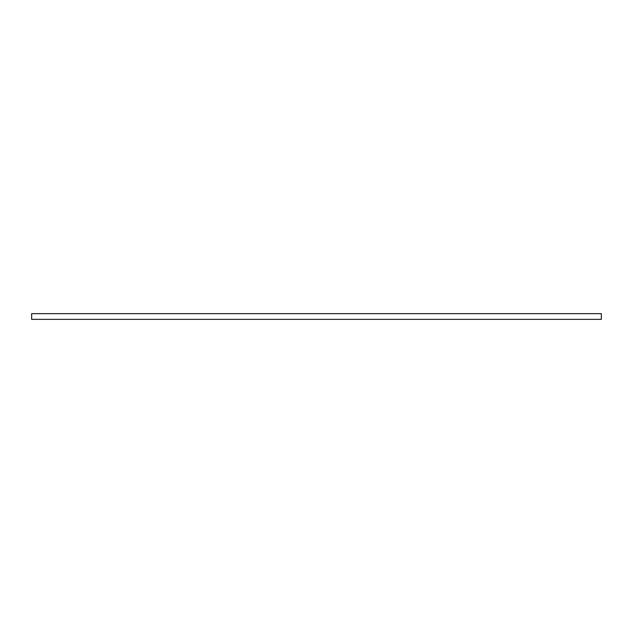 <?xml version="1.0" encoding="UTF-8"?>
<svg xmlns="http://www.w3.org/2000/svg" width="633" height="633" viewBox="0 0 633 633"><rect width="100%" height="100%" fill="white"/><g stroke="black" fill="none" stroke-linecap="round" stroke-linejoin="round"><path stroke-width="0.95" d="M31.65 313.651L31.65 319.349L601.35 319.349L601.35 313.651L31.65 313.651"/></g></svg>

